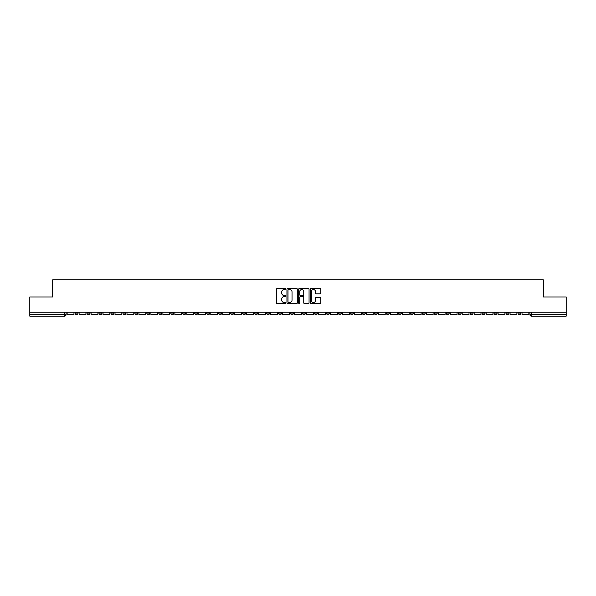<?xml version="1.0" encoding="UTF-8"?>
<svg xmlns="http://www.w3.org/2000/svg" width="596" height="596" viewBox="0 0 596 596"><rect width="100%" height="100%" fill="white"/><g stroke="black" fill="none" stroke-linecap="round" stroke-linejoin="round"><path stroke-width="0.89" d="M285.722 289.038A0.529 0.529 0 0 0 285.193 288.509L277.192 288.509A0.752 0.752 0 0 0 276.44 289.261L276.44 302.82A0.752 0.752 0 0 0 277.192 303.573L285.193 303.573A0.529 0.529 0 0 0 285.722 303.051A0.529 0.529 0 0 0 285.193 302.522L284.158 302.522A2.414 2.414 0 0 1 281.752 300.108L281.752 298.983A2.414 2.414 0 0 1 284.158 296.57L285.193 296.57A0.529 0.529 0 0 0 285.722 296.041A0.529 0.529 0 0 0 285.193 295.519L284.158 295.519A2.414 2.414 0 0 1 281.752 293.105L281.752 291.973A2.414 2.414 0 0 1 284.158 289.567L285.193 289.567A0.529 0.529 0 0 0 285.722 289.038M470.05 312.237L470.05 313.079L473.12 313.079A1.535 1.535 0 0 1 471.585 314.613A1.535 1.535 0 0 1 470.05 313.079L470.05 312.237M398.217 312.237L398.217 313.079L401.287 313.079A1.535 1.535 0 0 1 399.752 314.613A1.535 1.535 0 0 1 398.217 313.079L398.217 312.237M386.245 312.237L386.245 313.079L389.322 313.079A1.535 1.535 0 0 1 387.787 314.613A1.535 1.535 0 0 1 386.245 313.079L386.245 312.237M314.42 312.237L314.42 313.079L317.489 313.079A1.535 1.535 0 0 1 315.954 314.613A1.535 1.535 0 0 1 314.42 313.079L314.42 312.237M302.448 312.237L302.448 313.079L305.517 313.079A1.535 1.535 0 0 1 303.982 314.613A1.535 1.535 0 0 1 302.448 313.079L302.448 312.237M290.483 312.237L290.483 313.079L293.552 313.079A1.535 1.535 0 0 1 292.018 314.613A1.535 1.535 0 0 1 290.483 313.079L290.483 312.237M266.539 312.237L266.539 313.079L269.608 313.079A1.535 1.535 0 0 1 268.073 314.613A1.535 1.535 0 0 1 266.539 313.079L266.539 312.237M242.594 313.079L242.594 312.237L242.594 313.079A1.535 1.535 0 0 0 244.129 314.613A1.535 1.535 0 0 1 242.594 313.079L245.664 313.079A1.535 1.535 0 0 1 244.129 314.613A1.535 1.535 0 0 0 245.664 313.079L245.664 312.237L245.664 313.079M230.622 313.079L230.622 312.237L230.622 313.079A1.535 1.535 0 0 0 232.157 314.613A1.535 1.535 0 0 1 230.622 313.079L233.692 313.079A1.535 1.535 0 0 1 232.157 314.613M218.65 313.079L218.65 312.237L218.65 313.079A1.535 1.535 0 0 0 220.185 314.613A1.535 1.535 0 0 1 218.65 313.079L221.719 313.079A1.535 1.535 0 0 1 220.185 314.613A1.535 1.535 0 0 0 221.719 313.079L221.719 312.237L221.719 313.079M206.678 312.237L206.678 313.079L209.755 313.079A1.535 1.535 0 0 1 208.213 314.613A1.535 1.535 0 0 1 206.678 313.079L206.678 312.237M194.713 312.237L194.713 313.079L197.783 313.079A1.535 1.535 0 0 1 196.248 314.613A1.535 1.535 0 0 1 194.713 313.079L194.713 312.237M182.741 312.237L182.741 313.079L185.81 313.079A1.535 1.535 0 0 1 184.276 314.613A1.535 1.535 0 0 1 182.741 313.079L182.741 312.237M170.769 313.079L170.769 312.237L170.769 313.079A1.535 1.535 0 0 0 172.304 314.613A1.535 1.535 0 0 1 170.769 313.079L173.838 313.079A1.535 1.535 0 0 1 172.304 314.613M146.825 313.079L146.825 312.237L146.825 313.079A1.535 1.535 0 0 0 148.359 314.613A1.535 1.535 0 0 1 146.825 313.079L149.894 313.079A1.535 1.535 0 0 1 148.359 314.613A1.535 1.535 0 0 0 149.894 313.079L149.894 312.237L149.894 313.079M134.852 313.079L134.852 312.237L134.852 313.079A1.535 1.535 0 0 0 136.387 314.613A1.535 1.535 0 0 1 134.852 313.079L137.922 313.079A1.535 1.535 0 0 1 136.387 314.613A1.535 1.535 0 0 0 137.922 313.079L137.922 312.237L137.922 313.079M122.88 313.079L122.88 312.237L122.88 313.079A1.535 1.535 0 0 0 124.415 314.613A1.535 1.535 0 0 1 122.88 313.079L125.95 313.079A1.535 1.535 0 0 1 124.415 314.613A1.535 1.535 0 0 0 125.95 313.079L125.95 312.237L125.95 313.079M110.916 313.079L110.916 312.237L110.916 313.079A1.535 1.535 0 0 0 112.45 314.613A1.535 1.535 0 0 1 110.916 313.079L113.985 313.079A1.535 1.535 0 0 1 112.45 314.613M98.943 313.079L98.943 312.237L98.943 313.079A1.535 1.535 0 0 0 100.478 314.613A1.535 1.535 0 0 1 98.943 313.079L102.013 313.079A1.535 1.535 0 0 1 100.478 314.613A1.535 1.535 0 0 0 102.013 313.079L102.013 312.237L102.013 313.079M86.971 313.079L86.971 312.237L86.971 313.079A1.535 1.535 0 0 0 88.506 314.613A1.535 1.535 0 0 1 86.971 313.079L90.041 313.079A1.535 1.535 0 0 1 88.506 314.613A1.535 1.535 0 0 0 90.041 313.079L90.041 312.237L90.041 313.079M320.015 293.821A0.752 0.752 0 0 0 320.767 293.068L320.767 289.261A0.752 0.752 0 0 0 320.015 288.509L311.127 288.509A0.752 0.752 0 0 0 310.374 289.261L310.374 302.82A0.752 0.752 0 0 0 311.127 303.573L320.015 303.573A0.752 0.752 0 0 0 320.767 302.82L320.767 298.231A0.752 0.752 0 0 0 320.015 297.471L316.208 297.471A0.752 0.752 0 0 0 315.455 298.231L315.455 300.503A2.012 2.012 0 0 1 313.444 302.522A2.012 2.012 0 0 1 311.425 300.503L311.425 291.578A2.012 2.012 0 0 1 313.444 289.567A2.012 2.012 0 0 1 315.455 291.578L315.455 293.068A0.752 0.752 0 0 0 316.208 293.821L320.015 293.821M29.8 312.237L29.8 296.964L52.672 296.964L52.672 279.852L543.328 279.852L543.328 296.964L566.2 296.964L566.2 312.237L29.8 312.237L29.8 314.613L66.096 314.613L66.096 312.237L66.096 314.613A1.535 1.535 0 0 1 64.562 316.148L29.8 316.148L29.8 314.613M297.344 289.261A0.752 0.752 0 0 0 296.584 288.509L287.697 288.509A0.752 0.752 0 0 0 286.944 289.261L286.944 302.82A0.752 0.752 0 0 0 287.697 303.573L296.584 303.573A0.752 0.752 0 0 0 297.344 302.82L297.344 289.261M299.416 288.509L308.303 288.509A0.752 0.752 0 0 1 309.056 289.261L309.056 302.82A0.752 0.752 0 0 1 308.303 303.573L304.496 303.573A0.752 0.752 0 0 1 303.744 302.82L303.744 297.322A0.752 0.752 0 0 0 302.991 296.57L300.466 296.57A0.752 0.752 0 0 0 299.714 297.322L299.714 303.051A0.529 0.529 0 0 1 299.185 303.573A0.529 0.529 0 0 1 298.656 303.051L298.656 289.261A0.752 0.752 0 0 1 299.416 288.509M529.904 312.237L529.904 314.613L566.2 314.613L566.2 316.148L531.438 316.148A1.535 1.535 0 0 1 529.904 314.613M566.2 312.237L566.2 314.613M521.001 312.237L521.001 313.079A1.535 1.535 0 0 1 519.466 314.613A1.535 1.535 0 0 1 517.931 313.079A1.535 1.535 0 0 0 519.466 314.613M517.931 312.237L517.931 313.079L521.001 313.079M509.029 312.237L509.029 313.079A1.535 1.535 0 0 1 507.494 314.613A1.535 1.535 0 0 1 505.959 313.079L509.029 313.079A1.535 1.535 0 0 1 507.494 314.613M505.959 312.237L505.959 313.079M497.057 312.237L497.057 313.079A1.535 1.535 0 0 1 495.522 314.613A1.535 1.535 0 0 1 493.987 313.079A1.535 1.535 0 0 0 495.522 314.613M493.987 312.237L493.987 313.079L497.057 313.079M485.084 312.237L485.084 313.079A1.535 1.535 0 0 1 483.55 314.613A1.535 1.535 0 0 1 482.015 313.079L485.084 313.079M482.015 312.237L482.015 313.079M473.12 312.237L473.12 313.079A1.535 1.535 0 0 1 471.585 314.613M461.148 312.237L461.148 313.079A1.535 1.535 0 0 1 459.613 314.613A1.535 1.535 0 0 1 458.078 313.079L461.148 313.079M458.078 312.237L458.078 313.079M449.175 312.237L449.175 313.079A1.535 1.535 0 0 1 447.641 314.613A1.535 1.535 0 0 1 446.106 313.079L449.175 313.079M446.106 312.237L446.106 313.079M437.203 312.237L437.203 313.079A1.535 1.535 0 0 1 435.669 314.613A1.535 1.535 0 0 1 434.134 313.079A1.535 1.535 0 0 0 435.669 314.613M434.134 312.237L434.134 313.079L437.203 313.079M425.231 312.237L425.231 313.079A1.535 1.535 0 0 1 423.696 314.613A1.535 1.535 0 0 1 422.162 313.079L425.231 313.079M422.162 312.237L422.162 313.079M413.259 312.237L413.259 313.079A1.535 1.535 0 0 1 411.724 314.613A1.535 1.535 0 0 1 410.19 313.079L413.259 313.079M410.19 312.237L410.19 313.079M401.287 312.237L401.287 313.079M389.322 312.237L389.322 313.079L389.322 312.237M377.35 312.237L377.35 313.079A1.535 1.535 0 0 1 375.815 314.613A1.535 1.535 0 0 1 374.281 313.079L377.35 313.079M374.281 312.237L374.281 313.079M365.378 312.237L365.378 313.079A1.535 1.535 0 0 1 363.843 314.613A1.535 1.535 0 0 1 362.308 313.079L365.378 313.079M362.308 312.237L362.308 313.079M353.406 312.237L353.406 313.079A1.535 1.535 0 0 1 351.871 314.613A1.535 1.535 0 0 1 350.336 313.079L353.406 313.079M350.336 312.237L350.336 313.079M341.433 312.237L341.433 313.079A1.535 1.535 0 0 1 339.899 314.613A1.535 1.535 0 0 1 338.364 313.079L341.433 313.079M338.364 312.237L338.364 313.079M329.461 312.237L329.461 313.079A1.535 1.535 0 0 1 327.927 314.613A1.535 1.535 0 0 1 326.392 313.079L329.461 313.079M326.392 312.237L326.392 313.079M317.489 312.237L317.489 313.079A1.535 1.535 0 0 1 315.954 314.613M305.517 312.237L305.517 313.079M293.552 313.079L293.552 312.237L293.552 313.079A1.535 1.535 0 0 1 292.018 314.613M281.58 312.237L281.58 313.079A1.535 1.535 0 0 1 280.046 314.613A1.535 1.535 0 0 1 278.511 313.079A1.535 1.535 0 0 0 280.046 314.613A1.535 1.535 0 0 0 281.58 313.079L278.511 313.079L278.511 312.237M269.608 313.079L269.608 312.237L269.608 313.079A1.535 1.535 0 0 1 268.073 314.613M257.636 312.237L257.636 313.079A1.535 1.535 0 0 1 256.101 314.613A1.535 1.535 0 0 1 254.566 313.079A1.535 1.535 0 0 0 256.101 314.613M254.566 312.237L254.566 313.079L257.636 313.079M233.692 312.237L233.692 313.079L233.692 312.237M209.755 313.079L209.755 312.237L209.755 313.079A1.535 1.535 0 0 1 208.213 314.613M197.783 313.079L197.783 312.237L197.783 313.079A1.535 1.535 0 0 1 196.248 314.613M185.81 313.079L185.81 312.237L185.81 313.079A1.535 1.535 0 0 1 184.276 314.613M173.838 312.237L173.838 313.079L173.838 312.237M161.866 313.079L161.866 312.237L161.866 313.079A1.535 1.535 0 0 1 160.331 314.613A1.535 1.535 0 0 1 158.797 313.079L161.866 313.079A1.535 1.535 0 0 1 160.331 314.613M158.797 312.237L158.797 313.079M113.985 312.237L113.985 313.079L113.985 312.237M78.069 312.237L78.069 313.079A1.535 1.535 0 0 1 76.534 314.613A1.535 1.535 0 0 1 74.999 313.079A1.535 1.535 0 0 0 76.534 314.613A1.535 1.535 0 0 0 78.069 313.079L78.069 312.237M74.999 312.237L74.999 313.079L78.069 313.079M64.562 312.237L64.562 316.148A1.535 1.535 0 0 0 66.096 314.613M288.531 289.567A0.529 0.529 0 0 0 288.002 290.096L288.002 301.993A0.529 0.529 0 0 0 288.531 302.522L289.619 302.522A2.414 2.414 0 0 0 292.033 300.108L292.033 291.973A2.414 2.414 0 0 0 289.619 289.567L288.531 289.567M303.744 291.615A2.012 2.012 0 0 0 301.725 289.604A2.012 2.012 0 0 0 299.714 291.615L299.714 294.759A0.752 0.752 0 0 0 300.466 295.519L302.991 295.519A0.752 0.752 0 0 0 303.744 294.759L303.744 291.615M73.964 312.237L73.964 314.613L67.132 314.613L67.132 312.237M85.936 312.237L85.936 314.613L79.104 314.613L79.104 312.237M97.908 312.237L97.908 314.613L91.076 314.613L91.076 312.237M109.873 312.237L109.873 314.613L103.048 314.613L103.048 312.237M121.845 312.237L121.845 314.613L115.021 314.613L115.021 312.237M133.817 312.237L133.817 314.613L126.985 314.613L126.985 312.237M145.789 312.237L145.789 314.613L138.957 314.613L138.957 312.237M157.761 312.237L157.761 314.613L150.93 314.613L150.93 312.237M169.733 312.237L169.733 314.613L162.902 314.613L162.902 312.237M181.706 312.237L181.706 314.613L174.874 314.613L174.874 312.237M193.678 312.237L193.678 314.613L186.846 314.613L186.846 312.237M205.642 312.237L205.642 314.613L198.818 314.613L198.818 312.237M217.615 312.237L217.615 314.613L210.79 314.613L210.79 312.237M229.587 312.237L229.587 314.613L222.755 314.613L222.755 312.237M241.559 312.237L241.559 314.613L234.727 314.613L234.727 312.237M253.531 312.237L253.531 314.613L246.699 314.613L246.699 312.237M265.503 312.237L265.503 314.613L258.671 314.613L258.671 312.237M277.475 312.237L277.475 314.613L270.644 314.613L270.644 312.237M289.447 312.237L289.447 314.613L282.616 314.613L282.616 312.237M301.412 312.237L301.412 314.613L294.588 314.613L294.588 312.237M313.384 312.237L313.384 314.613L306.553 314.613L306.553 312.237M325.356 312.237L325.356 314.613L318.525 314.613L318.525 312.237M337.329 312.237L337.329 314.613L330.497 314.613L330.497 312.237M349.301 312.237L349.301 314.613L342.469 314.613L342.469 312.237M361.273 312.237L361.273 314.613L354.441 314.613L354.441 312.237M373.245 312.237L373.245 314.613L366.413 314.613L366.413 312.237M385.21 312.237L385.21 314.613L378.385 314.613L378.385 312.237M397.182 312.237L397.182 314.613L390.358 314.613L390.358 312.237M409.154 312.237L409.154 314.613L402.322 314.613L402.322 312.237M421.126 312.237L421.126 314.613L414.295 314.613L414.295 312.237M433.098 312.237L433.098 314.613L426.267 314.613L426.267 312.237M445.07 312.237L445.07 314.613L438.239 314.613L438.239 312.237M457.043 312.237L457.043 314.613L450.211 314.613L450.211 312.237M469.015 312.237L469.015 314.613L462.183 314.613L462.183 312.237M480.979 312.237L480.979 314.613L474.155 314.613L474.155 312.237M492.952 312.237L492.952 314.613L486.127 314.613L486.127 312.237M504.924 312.237L504.924 314.613L498.092 314.613L498.092 312.237M516.896 312.237L516.896 314.613L510.064 314.613L510.064 312.237M528.868 312.237L528.868 314.613L522.036 314.613L522.036 312.237M531.438 312.237L531.438 316.148"/></g></svg>
